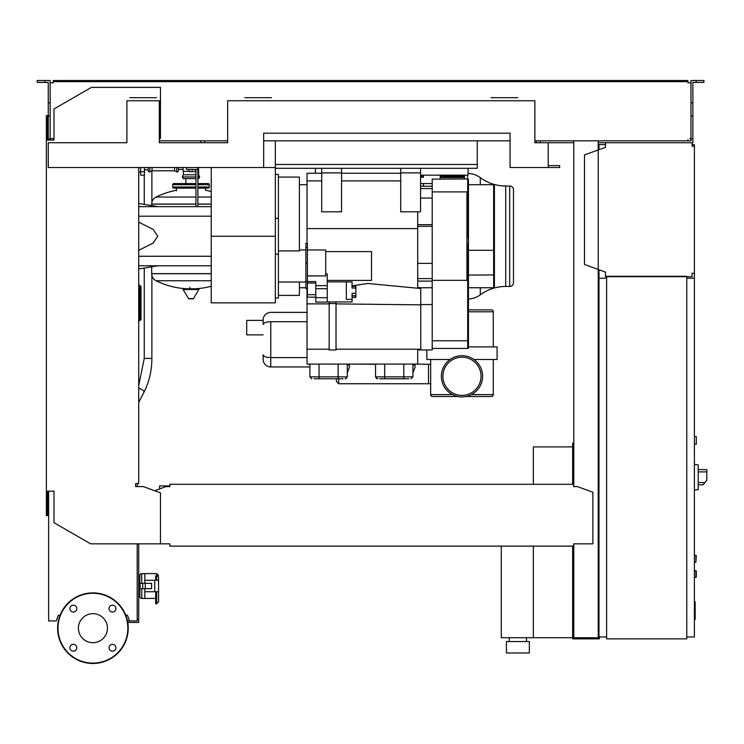 <?xml version="1.0" encoding="UTF-8"?>
<svg xmlns="http://www.w3.org/2000/svg" width="744" height="744" viewBox="0 0 744 744"><rect width="100%" height="100%" fill="white"/><g stroke="black" fill="none" stroke-linecap="round" stroke-linejoin="round"><path stroke-width="1.12" d="M573.791 447.284L572.648 447.284L572.648 484.298M572.648 546.124L572.648 638.864L599.366 638.864L599.366 636.957M533.346 546.124L533.346 637.72L572.648 637.72M533.346 484.298L533.346 446.902L572.648 446.902M509.296 641.542L509.296 637.72M526.473 641.542L526.473 637.72M506.431 652.99L506.431 641.542L529.337 641.542L529.337 652.99L506.431 652.99M501.279 546.124L501.279 637.72L533.346 637.72M696.3 555.666L695.919 562.157L696.3 555.666L694.394 555.284L695.919 555.284L695.919 562.157L694.394 562.157M605.476 144.634L598.985 144.634L598.985 149.656M598.985 269.747L598.985 636.957L606.62 636.957M686.768 636.957L694.394 636.957L694.394 273.253L692.106 273.253L692.106 276.684L605.476 276.684L605.476 272.109L584.486 264.473L584.486 154.938L605.476 147.303L605.476 142.727L692.106 142.727L692.106 146.159L694.394 146.159L694.394 144.634L692.106 144.634M420.565 175.166L468.078 175.166L468.078 168.293L468.078 173.454A21.437 21.437 0 0 1 480.28 177.63A42.882 42.882 0 0 0 505.734 186L505.734 286.449L509.677 286.449A3.813 3.813 0 0 0 513.5 282.636L513.5 189.822A3.813 3.813 0 0 0 509.677 186L509.677 286.449M480.28 287.751L480.28 294.829A42.882 42.882 0 0 1 505.734 286.449M480.28 294.829A21.437 21.437 0 0 1 468.46 298.995M464.488 175.166L464.488 178.978M420.565 183.563L423.429 183.563L423.429 186.233M423.429 175.166L423.429 177.267L420.565 177.267M423.429 183.563L432.208 183.563M440.216 175.166L440.216 178.978M315.419 173.259L315.419 168.293L315.419 173.259M694.394 601.747L695.156 601.747L695.156 614.925L694.394 614.925M695.156 613.344L694.394 613.344M695.156 614.925L695.156 619.501L694.394 619.501M695.156 619.501L694.394 619.771M156.659 591.731L156.659 603.756L158.565 601.701L158.565 591.731L158.565 594.605L158.565 591.731L144.829 591.731L144.829 598.409L155.701 598.409M155.701 580.283L155.701 575.847L156.659 575.847A1.906 1.562 0 0 1 158.565 577.409L158.565 601.701L156.659 603.756L155.701 603.756L156.659 603.756M141.769 588.681L141.769 598.409A1.906 1.906 0 0 1 139.863 596.502L139.863 592.494L138.719 592.494M138.719 581.427L139.863 581.427L139.863 575.512L139.863 596.502A1.906 1.906 0 0 0 141.769 598.409L144.829 598.409L144.829 588.681M694.394 570.555L696.3 570.936L696.3 577.037L694.394 577.418M178.411 167.53L178.411 170.776A1.144 1.144 0 0 1 176.774 171.808L176.774 167.53M149.897 167.53L149.897 171.808A1.144 1.144 0 0 1 148.261 170.776L148.261 167.53M152.074 167.53L152.074 170.776L174.589 170.776L176.774 171.808M174.589 167.53L174.589 170.776M211.231 191.534A79.004 79.004 0 0 0 205.502 190.25L205.502 188.139M176.505 190.817L176.505 188.139M151.692 266.826L151.692 273.634L211.231 273.634L151.692 273.727L211.231 273.727M187.125 288.802A79.004 79.004 0 0 1 156.054 280.748L211.231 280.748M189.86 287.37L189.86 288.802M183.545 288.802A0.474 0.474 0 0 0 183.136 289.528L188.576 298.586A0.474 0.474 0 0 0 188.985 298.818L193.022 298.818A0.474 0.474 0 0 0 193.431 298.586L198.871 289.528A0.474 0.474 0 0 0 198.462 288.802L183.545 288.802M151.692 205.632L151.692 204.172L195.97 204.172L151.692 204.07C151.813 200.908 153.273 198.564 156.054 197.058L191.003 197.058L156.054 197.058A79.004 79.004 0 0 1 176.505 190.25M197.876 204.172L211.231 204.172L197.876 204.172M191.003 197.058L195.97 197.058L191.003 197.058M197.876 197.058L211.231 197.058L197.876 197.058M185.87 183.563L185.87 178.597M174.97 184.707A1.144 1.144 0 0 0 173.826 183.563A1.144 1.144 0 0 0 172.682 184.707L195.97 184.707M207.037 184.707A1.144 1.144 0 0 1 208.18 183.563A1.144 1.144 0 0 1 209.324 184.707L197.876 184.707M195.97 186.995L172.682 186.995A1.144 1.144 0 0 0 173.826 188.139L195.97 188.139M197.876 186.995L209.324 186.995A1.144 1.144 0 0 1 208.18 188.139L197.876 188.139M195.97 178.597L183.368 178.597L182.336 176.96L183.368 174.784L183.368 171.353L189.097 171.353M197.876 176.96L199.671 176.96L198.639 174.784L198.639 171.353L197.876 171.353M178.411 169.437L182.987 169.437L183.368 171.353M182.987 167.53L182.987 169.437M195.97 171.353L195.198 171.353M198.639 174.784L197.876 174.784M195.97 174.784L183.368 174.784M199.671 176.96L198.639 178.597L197.876 178.597M140.625 167.53L140.625 175.166L144.438 175.166L144.438 167.53M140.244 285.845L140.244 319.353L141.007 319.353A0.763 0.763 0 0 1 140.244 320.115A0.763 0.763 0 0 0 141.007 319.353L141.007 286.607A0.763 0.763 0 0 0 140.244 285.845L139.1 285.845M139.1 320.115L140.244 320.115L139.1 320.115M138.719 321.259L139.1 321.259A0.763 0.763 0 0 1 138.719 321.919A0.763 0.763 0 0 0 139.1 321.259L139.1 284.701A0.763 0.763 0 0 0 138.719 284.041A0.763 0.763 0 0 1 139.1 284.701L138.719 284.701M164.536 487.125L164.536 485.925L159.579 485.925L159.579 488.929M167.967 486.585L167.967 485.925L169.818 485.953M164.536 485.925L167.967 485.925M694.394 146.159L694.394 273.253M693.25 146.159L692.106 146.159L692.106 143.871M692.106 275.54L692.106 273.253L693.25 273.253M605.476 272.109L605.476 275.54M605.476 143.871L605.476 147.303M694.394 444.224L696.3 444.224L696.3 436.598L694.394 436.598M686.768 278.209L694.394 278.209M686.768 276.303L686.768 638.864L606.62 638.864L606.62 276.303L686.768 276.303M606.62 278.209L598.985 278.209M698.216 486.781L698.216 467.697M698.402 484.874L702.959 484.874L706.8 480.289L706.8 469.603L698.402 469.603M694.394 464.451L698.216 464.851L698.216 489.626L694.394 490.026M137.194 543.836L137.194 620.924L127.466 620.924M127.754 622.449L138.719 622.449L138.719 543.836M137.194 619.389L138.719 619.389M477.239 164.48L477.239 168.293L275.345 168.293L275.345 164.48L477.239 164.48L477.239 140.821M275.345 140.821L275.345 164.48M204.74 140.821L204.74 142.727L227.645 142.727L159.328 142.727L159.328 100.747L126.889 100.747L126.889 142.727L48.267 142.727L48.267 167.53L263.674 167.53L263.674 133.185L510.059 133.185L510.059 167.53L548.226 167.53L548.226 165.624L559.674 165.624L559.674 167.53L548.226 167.53M263.674 165.624L263.674 140.821L510.059 140.821L510.059 165.624M490.975 97.687L517.694 97.687M271.532 97.687L244.813 97.687M129.754 97.687L156.463 97.687M159.328 140.821L227.645 140.821L227.645 142.727L227.645 100.747L534.871 100.747L534.871 142.727L548.226 142.727L548.226 165.624M696.114 82.426L696.114 80.519L703.936 80.519L703.936 82.426L692.869 82.426L692.869 138.905L690.962 138.905L690.962 140.821L534.871 140.821L534.871 142.727M412.929 372.902L415.031 367.303L415.031 365.034L412.929 365.034M347.29 372.902L349.392 367.303L347.29 372.902M338.697 378.77L338.697 383.737L336.409 381.449L336.409 378.77M349.392 367.303L349.392 364.076L375.534 364.272M415.031 365.034L415.031 364.076L428.479 364.272L428.479 383.737L338.697 383.737M307.021 357.594L270.769 357.594L307.021 357.594M307.021 321.715L270.769 321.715L270.769 357.594L270.769 321.715C266.129 321.873 263.59 322.803 263.134 324.505L263.134 320.004A7.635 7.635 0 0 1 270.769 312.368A7.635 7.635 0 0 0 263.134 320.004L263.134 324.505C263.59 322.803 266.129 321.873 270.769 321.715L307.021 321.715M263.134 354.804C263.59 356.506 266.129 357.436 270.769 357.594L270.769 366.941A7.635 7.635 0 0 1 263.134 359.315A7.635 7.635 0 0 0 270.769 366.941L270.769 357.594C266.129 357.436 263.59 356.506 263.134 354.804L263.134 359.315L263.134 354.804M307.021 312.368L270.769 312.368L307.021 312.368M309.885 366.941L270.769 366.941L309.885 366.941M263.134 334.884L246.72 334.884L246.72 320.385L263.134 320.385M417.7 211.808L417.7 288.226M417.7 349.196L417.7 364.076L307.021 364.076L307.021 349.196L329.164 349.196M420.76 288.514L367.703 283.492L352.061 285.854M417.7 228.594L307.021 228.594M315.8 297.154L307.402 297.154L307.402 243.344L305.877 243.344L305.877 288.653L307.402 288.653M307.402 249.965L325.723 249.965L325.723 275.903L307.402 275.903M307.402 281.567L315.8 281.567L315.8 285.649L327.248 285.649M325.723 273.95L327.248 273.95L327.248 302.064L315.8 302.064L315.8 285.649M327.248 281.892L352.061 281.892L346.332 281.985L346.332 299.386L352.061 299.386L352.061 301.924L327.248 301.924M352.061 281.985L352.061 288.058L355.874 287.882L355.874 286.356L352.061 286.356L352.061 284.441M352.061 288.058L355.874 288.058L355.874 293.303L352.061 293.303L352.061 295.759L355.874 295.759L355.874 293.303M352.061 293.303L352.061 299.386M352.061 297.461L355.874 297.461L355.874 295.935L352.061 295.935M315.8 288.709L327.248 288.709M315.8 297.702L327.248 297.702M325.723 251.593L371.526 251.593L371.526 280.404L327.248 280.404M307.402 294.698L315.8 294.698M307.402 283.018L315.8 283.018M307.021 243.344L307.021 173.259L321.715 173.259M278.405 177.072L299.395 177.072L299.395 250.905L278.405 250.905M275.345 174.403L278.405 174.403L278.405 298.056L275.345 298.056L275.345 254.169L278.405 254.169M278.405 295.387L299.395 295.387L299.395 282.023M329.164 303.877L307.021 303.877L307.021 349.196M307.021 288.653L307.021 303.877M336.028 301.924L336.028 303.561L329.164 303.561L329.164 301.924M336.028 303.561L336.028 349.959L329.164 349.959L329.164 303.561M420.76 349.196L336.028 349.196M420.76 304.863L336.028 303.877M432.208 280.339L432.208 191.887L466.934 191.887L466.934 280.339L432.208 280.339L432.208 349.959L420.76 349.959L420.76 287.751L417.7 287.491M420.76 349.959L417.7 349.931M416.724 288.133L417.7 288.133M432.208 304.547L420.76 304.547M432.208 287.751L420.76 287.751M346.909 376.864A1.906 1.906 0 0 1 345.002 378.77M343.133 378.77L314.042 378.77M375.915 376.864A1.906 1.906 0 0 0 377.822 378.77M408.772 378.77L379.691 378.77M341.561 173.259L400.718 173.259M341.561 211.808L321.715 211.808L321.715 172.878L341.561 172.878L341.561 211.808M341.561 172.878L341.561 168.293L321.715 168.293L321.715 172.878M420.565 186.233L432.208 186.233M432.208 278.591L417.7 278.591M432.208 198.062L420.565 198.062M468.46 340.798L467.697 340.798L467.697 250.031L468.46 250.031L468.46 347.671A0.763 0.763 0 0 1 467.697 348.434L432.208 348.434M467.697 178.978A0.763 0.763 0 0 1 468.46 179.741L468.46 231.589L467.697 231.589L467.697 178.978L432.208 179.109L466.934 178.978M468.46 250.031L468.46 231.589M432.208 191.887L432.208 179.109M494.416 286.989L494.416 185.47L494.416 286.989A0.763 0.763 0 0 1 493.653 287.751L468.46 287.751M494.416 185.47A0.763 0.763 0 0 0 493.653 184.707L468.46 184.707M420.565 211.808L400.718 211.808L400.718 168.293L420.565 168.293L420.565 211.808M420.565 172.878L400.718 172.878M465.921 396.524L491.356 396.524A1.906 1.906 0 0 0 493.272 394.608L493.272 359.501M458.025 396.524L432.589 396.524A1.906 1.906 0 0 1 430.674 394.608L430.674 359.501M482.586 376.297A20.609 20.609 0 0 0 461.978 355.688A20.609 20.609 0 0 0 441.369 376.297A20.609 20.609 0 0 0 461.978 396.905A20.609 20.609 0 0 0 482.586 376.297A20.609 20.609 0 0 0 461.978 355.688A20.609 20.609 0 0 0 441.369 376.297A20.609 20.609 0 0 0 461.978 396.905A20.609 20.609 0 0 0 482.586 376.297M442.894 376.297A19.084 19.084 0 0 0 461.978 395.38A19.084 19.084 0 0 0 481.052 376.297A19.084 19.084 0 0 0 461.978 357.213A19.084 19.084 0 0 0 442.894 376.297A19.084 19.084 0 0 0 461.978 395.38A19.084 19.084 0 0 0 481.052 376.297A19.084 19.084 0 0 0 461.978 357.213A19.084 19.084 0 0 0 442.894 376.297M426.861 349.959L426.861 359.501L450.027 359.501M473.919 359.501L497.085 359.501L497.085 346.909L468.46 346.909M493.272 346.909L493.272 311.792A1.906 1.906 0 0 0 491.356 309.885L468.46 309.885M211.231 236.229L211.231 302.864L275.345 302.864L275.345 236.229L211.231 236.229L211.231 167.53M275.345 168.293L275.345 236.229M263.674 167.53L275.345 167.53M189.097 169.437L189.097 171.65L195.198 171.65L195.198 169.437M192.147 169.437L192.147 171.65M197.876 206.655L197.876 169.437L186.428 169.437L186.428 167.53M197.876 169.437L197.876 167.53M195.97 169.437L195.97 206.655M211.231 265.803L138.719 265.803M211.231 256.262L138.719 256.262M211.231 216.197L138.719 216.197M138.719 250.309L153.069 243.111L157.802 236.229L153.069 229.347L138.719 222.149M211.231 206.655L138.719 206.655M156.659 580.283L156.659 573.605L144.829 573.605L144.829 583.333M145.257 588.681L151.59 588.681L151.59 583.333L140.049 583.333L140.049 588.681L145.257 588.681L145.257 583.333M142.708 583.333L142.708 588.681M158.565 580.283L154.743 580.283L154.743 591.731M154.743 580.283L144.829 580.283L144.829 573.605L141.769 573.605A1.906 1.906 0 0 0 139.863 575.512M155.701 591.731L155.701 603.756M138.719 590.587L139.863 590.587L139.863 592.494M139.863 579.52L138.719 579.52M107.443 628.178A14.517 14.517 0 0 1 92.916 642.704A14.517 14.517 0 0 1 78.399 628.178A14.517 14.517 0 0 1 92.916 613.661A14.517 14.517 0 0 1 107.443 628.178M109.052 647.745A3.432 3.432 0 0 1 112.484 644.313A3.432 3.432 0 0 1 115.925 647.745A3.432 3.432 0 0 1 112.484 651.177A3.432 3.432 0 0 1 109.052 647.745M73.358 644.313A3.432 3.432 0 0 1 76.79 647.745A3.432 3.432 0 0 1 73.358 651.177A3.432 3.432 0 0 1 69.917 647.745A3.432 3.432 0 0 1 73.358 644.313M76.79 608.62A3.432 3.432 0 0 1 73.358 612.052A3.432 3.432 0 0 1 69.917 608.62A3.432 3.432 0 0 1 73.358 605.179A3.432 3.432 0 0 1 76.79 608.62M112.484 612.052A3.432 3.432 0 0 1 109.052 608.62A3.432 3.432 0 0 1 112.484 605.179A3.432 3.432 0 0 1 115.925 608.62A3.432 3.432 0 0 1 112.484 612.052M92.916 592.875A35.303 35.303 0 0 0 57.614 628.178A35.303 35.303 0 0 0 92.916 663.481A35.303 35.303 0 0 0 128.219 628.178A35.303 35.303 0 0 0 92.916 592.875A35.303 35.303 0 0 1 128.219 628.178A35.303 35.303 0 0 1 92.916 663.481M169.818 544.283L169.818 546.124L573.605 546.124L573.605 544.283M137.194 486.585L137.575 483.535M159.328 138.803L160.472 138.384L160.472 87.383L91.391 87.383L53.996 108.977L53.996 140.058L46.361 140.058L46.361 515.592L47.504 515.592L47.504 491.17L48.648 491.17L48.648 620.924L56.284 620.924L58.367 615.195L60.097 615.195M51.317 138.523L53.233 138.523L53.233 140.058L50.174 140.058L50.174 102.793L48.267 102.793L48.267 140.058L47.504 140.058L47.504 115.627L46.361 115.627L46.361 140.058M573.605 485.441L573.605 486.585L573.605 485.441M573.605 484.298L169.818 484.298L169.818 486.585L166.005 486.585L154.65 490.724M169.818 484.298L169.818 486.585M573.605 543.836L592.875 543.836L592.875 492.212L577.418 486.585L573.605 486.585M46.361 491.17L53.996 491.17L53.996 522.688L90.629 543.836L169.818 543.836M160.472 543.836L160.472 492.844L143.294 486.585L135.668 486.585L135.668 483.535L138.719 483.535L138.719 167.53M129.558 620.924L127.475 615.195L125.745 615.195M45.021 82.426L45.021 80.519L37.2 80.519L37.2 82.426L48.267 82.426L48.267 102.793M159.328 142.727L200.927 142.727L200.927 140.821M48.267 138.905L50.174 138.905M48.267 116.008L50.174 116.008L50.174 80.519L45.021 80.519M687.912 140.821L687.912 139.677M598.985 443.08L598.223 443.08M573.791 443.08L572.648 443.08L572.648 447.284M573.791 474.756L572.648 474.756M598.223 472.087L598.985 472.087M598.223 447.284L598.985 447.284M573.791 140.821L573.791 486.585M573.791 543.836L573.791 637.72L598.223 637.72L598.223 140.821M598.223 609.866L598.985 609.866M598.223 634.669L598.985 634.669M573.791 634.669L572.648 634.669M573.791 607.188L572.648 607.188M536.396 142.727L536.396 140.821M53.233 81.663L58.953 81.663L58.953 80.519L53.233 80.519L53.233 82.807L51.317 82.807M689.818 82.807L687.912 82.807L690.962 82.807L690.962 138.905M690.962 138.523L689.818 138.523M573.791 142.727L548.226 142.727M692.869 138.905L692.869 142.727L692.106 142.727M605.476 142.727L598.223 142.727M687.912 82.807L687.912 81.663L58.953 81.663M50.174 82.807L53.233 82.807M53.233 139.677L53.233 138.523L50.174 138.523M58.953 80.519L682.183 80.519L682.183 81.663M682.183 80.519L687.912 80.519L687.912 81.663M690.962 82.807L690.962 80.519L696.114 80.519M540.209 142.727L540.209 140.821M692.869 116.008L690.962 116.008M692.869 102.793L690.962 102.793M480.28 177.63L480.28 184.707M467.558 175.166L467.558 178.978M464.488 177.537L440.216 177.537M464.488 175.314L440.216 175.314M423.429 175.314L420.565 175.314M695.156 608.35L694.394 608.35M695.156 603.328L694.394 603.328M138.719 385.494L144.252 358.413L151.888 358.413C151.832 370.652 149.2 381.904 143.992 392.162L138.719 402.392M138.719 388.331A3.813 1.376 27.3 0 1 140.914 389.038A3.813 1.376 27.3 0 1 143.992 392.162M695.919 570.555L695.919 577.418M188.576 298.586L193.431 298.586M183.136 289.528L198.871 289.528M211.231 204.07L197.876 204.07M195.97 204.07L151.692 204.07M195.97 176.96L182.336 176.96M140.625 171.762L144.438 171.762M139.1 319.353L140.244 319.353L140.244 320.115M139.1 286.607L141.007 286.607M704.875 482.586L698.402 482.586M698.402 471.901L706.8 471.901M559.581 167.53L559.581 165.624M349.392 365.034L347.29 365.034M307.402 281.632L305.877 281.632M307.402 263.144L305.877 263.144M307.402 247.482L305.877 247.482M307.402 288.207L305.877 288.207M338.129 378.77L338.129 376.864L347.29 376.864L345.383 378.77M319.046 378.77L319.046 376.864L338.129 376.864L338.129 364.076M311.792 378.77L309.885 376.864L319.046 376.864L319.046 364.076M403.769 378.77L403.769 376.864L412.929 376.864L411.023 378.77M384.685 378.77L384.685 376.864L403.769 376.864L403.769 364.076M377.441 378.77L375.534 376.864L384.685 376.864L384.685 364.076M278.405 218.29L275.345 218.29M400.718 180.894L341.561 180.894M321.715 180.894L307.021 180.894M432.208 188.558L420.565 188.558M432.208 226.334L417.7 226.334M417.7 224.66L432.208 224.66M432.208 263.376L417.7 263.376M432.208 281.102L417.7 281.102M467.697 348.434L467.697 340.798L432.208 340.798M466.934 194.249L468.46 194.249M467.697 250.031L468.46 240.805L467.697 231.589M493.653 287.751L493.653 250.319L494.416 250.189M468.46 275.075L494.416 274.945M468.46 250.319L493.653 250.319L493.653 184.707M430.674 394.608L452.529 394.608M471.417 394.608L493.272 394.608M493.272 311.792L468.46 311.792M141.769 573.605L141.769 583.333M92.916 663.099A34.922 34.922 0 0 1 58.004 628.178A34.922 34.922 0 0 1 92.916 593.256A34.922 34.922 0 0 1 127.838 628.178A34.922 34.922 0 0 1 92.916 663.099M505.734 186L509.677 186M420.565 176.393L423.429 176.393M440.216 176.393L464.488 176.393M151.888 170.869L151.888 202.349M151.888 275.447L151.888 358.413M144.252 175.166L144.252 204.395M144.252 268.063L144.252 358.413M156.659 573.605L158.565 575.512L156.659 573.605M152.074 170.776L149.897 171.808M194.882 288.802A79.004 79.004 0 0 0 211.231 286.263M156.054 280.748C153.273 279.233 151.813 276.898 151.692 273.727M172.682 186.995L172.682 184.707M209.324 186.995L209.324 184.707M208.18 183.563L197.876 183.563M195.97 183.563L173.826 183.563M198.369 167.53L198.639 171.353M138.719 172.115L140.625 172.115M144.438 169.818L148.261 169.818M430.674 383.737L428.479 383.737M305.877 249.965L299.395 249.965M305.877 282.023L278.405 282.023M299.395 184.707L307.021 184.707M299.395 287.751L305.877 287.751M309.885 376.864L309.885 364.076M347.29 376.864L347.29 364.076M375.534 376.864L375.534 364.076M412.929 376.864L412.929 364.076M428.479 364.272L430.674 364.272M157.802 206.655L138.719 203.475M157.802 265.803L138.719 268.984"/></g></svg>
